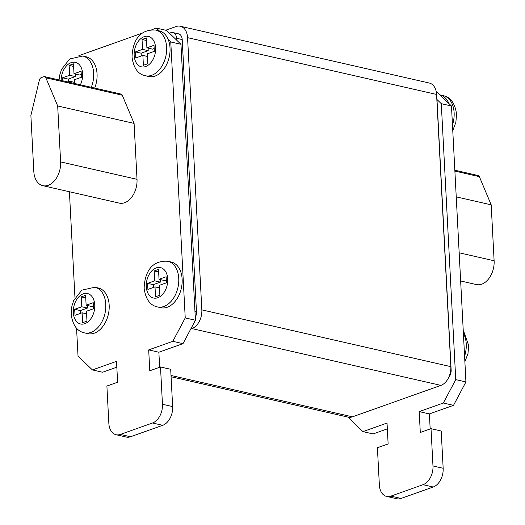 <?xml version="1.0" encoding="UTF-8"?>
<svg xmlns="http://www.w3.org/2000/svg" width="525" height="525" viewBox="0 0 525 525"><rect width="100%" height="100%" fill="white"/><g stroke="black" fill="none" stroke-linecap="round" stroke-linejoin="round"><path stroke-width="0.79" d="M94.71 88.069A23.415 15.652 -77.2 0 0 97.059 73.913A23.415 15.652 -77.2 0 0 86.185 56.798L82.786 56.024A23.415 15.652 102.8 0 1 93.66 73.139A23.415 15.652 102.8 0 1 91.311 87.294M87.885 333.651A23.415 15.652 -77.2 0 0 109.174 305.104A23.415 15.652 -77.2 0 0 98.3 287.995L94.9 287.221A23.415 15.652 102.8 0 1 105.781 304.329A23.415 15.652 102.8 0 1 84.492 332.876L87.885 333.651M157.461 306.928L160.853 307.702A23.415 15.652 -77.2 0 0 182.142 279.156A23.415 15.652 -77.2 0 0 171.268 262.047L167.869 261.273A23.415 15.652 102.8 0 1 178.749 278.381A23.415 15.652 102.8 0 1 157.461 306.928C150.097 305.406 145.655 299.204 144.152 288.323C144.48 275.494 149.586 260.006 167.869 261.273M145.34 75.738L148.739 76.512A23.415 15.652 -77.2 0 0 170.028 47.965A23.415 15.652 -77.2 0 0 168.223 39.519A23.415 15.652 -77.2 0 0 159.278 30.883A23.415 15.652 -77.2 0 0 159.147 30.857L155.754 30.083A23.415 15.652 102.8 0 1 166.628 47.191A23.415 15.652 102.8 0 1 145.34 75.738C137.977 74.215 133.54 68.014 132.031 57.127C132.359 44.303 137.465 28.816 155.754 30.083M436.282 91.934L437.095 92.118L451.474 105.998L465.938 381.931L453.515 405.346L429.391 413.923L430.178 428.964M436.662 96.068A7.803 5.217 -77.2 0 1 436.879 97.643L436.977 99.507L441.289 103.674L455.752 379.608L443.323 403.023L419.199 411.6L420.295 432.482L431.018 428.669L441.203 430.992L443.159 468.28A15.612 10.434 102.8 0 1 433.217 487.01L401.054 498.448A15.612 10.434 102.8 0 1 396.802 498.75L386.617 496.427A15.612 10.434 102.8 0 1 379.365 485.021L377.409 447.733L388.133 443.92L387.037 423.038L362.913 431.616L348.534 417.736L348.508 417.204M387.345 428.873L373.098 433.939L362.913 431.616M42.873 185.692L119.273 203.116A19.51 13.046 -77.2 0 0 137.018 179.327L134.085 123.395L122.266 95.215A3.124 2.087 -77.2 0 0 121.058 94.08L44.658 76.657A3.124 2.087 -77.2 0 0 43.811 76.716L41.239 77.634A3.124 2.087 -77.2 0 0 39.368 80.102L30.883 115.5L33.81 171.432A19.51 13.046 -77.2 0 0 42.873 185.692A19.51 13.046 -77.2 0 0 60.618 161.903L57.684 105.971L134.085 123.395M69.412 191.743L74.977 297.97M76.558 328.204L78.022 356.042L92.4 369.922L116.524 361.344L117.613 382.226L106.897 386.039L108.846 423.327A15.612 10.434 -77.2 0 0 116.097 434.733A15.612 10.434 -77.2 0 0 120.35 434.431L152.519 422.992A15.612 10.434 -77.2 0 0 162.455 404.263L160.499 366.975L149.782 370.788L148.687 349.906L172.81 341.329L185.233 317.914L170.776 41.98L168.223 39.519M159.278 30.883L156.391 28.101L151.83 29.722M142.728 32.957L78.862 55.67M176.649 40.136L169.457 33.2L170.796 32.721A7.803 5.217 102.8 0 1 172.922 32.57A7.803 5.217 102.8 0 1 176.551 38.273L176.649 40.136L180.961 44.303L195.418 320.237L182.995 343.652L158.872 352.229L159.659 367.27M190.778 328.991L191.894 328.591A15.612 10.434 -77.2 0 0 201.836 309.868L187.569 37.656A15.612 10.434 -77.2 0 0 180.318 26.25A15.612 10.434 -77.2 0 0 176.065 26.552L165.729 30.227M171.078 376.747L348.2 417.145A15.612 10.434 -77.2 0 0 352.452 416.837L440.908 385.383A15.612 10.434 -77.2 0 0 450.844 366.653L436.577 94.447A15.612 10.434 -77.2 0 0 429.325 83.042L180.318 26.25M172.922 32.57L178.585 33.863A7.803 5.217 102.8 0 1 182.208 39.565L196.475 311.771A7.803 5.217 102.8 0 1 195.274 317.422M436.977 99.507L451.146 369.856A7.803 5.217 102.8 0 1 448.75 377.324M169.457 33.2L166.583 30.424L156.391 28.101M148.687 349.906L158.872 352.229M172.81 341.329L182.995 343.652M185.233 317.914L195.418 320.237M170.776 41.98L180.961 44.303M92.4 369.922L102.585 372.245L116.826 367.178M116.097 434.733L126.289 437.056A15.612 10.434 -77.2 0 0 130.541 436.754L162.704 425.316A15.612 10.434 -77.2 0 0 172.646 406.586L170.691 369.298L160.499 366.975M451.474 105.998L441.289 103.674M465.938 381.931L455.752 379.608M453.515 405.346L443.323 403.023M429.391 413.923L419.199 411.6M431.018 428.669L432.974 465.957A15.612 10.434 102.8 0 1 423.032 484.687L390.869 496.125A15.612 10.434 102.8 0 1 386.617 496.427M57.684 105.971L45.865 77.792A3.124 2.087 -77.2 0 0 44.658 76.657M454.84 170.205L478.163 175.527A3.124 2.087 102.8 0 1 479.364 176.662L491.19 204.835L494.117 260.767A19.51 13.046 102.8 0 1 476.378 284.563L460.648 280.973M491.19 204.835L456.238 196.868M147.217 53.865L154.317 51.338L154.002 45.308L146.902 47.828L146.383 37.938L142.045 39.48L142.564 49.37L135.463 51.896L135.778 57.934L142.879 55.407L143.397 65.297L147.735 63.755L147.217 53.865M159.351 285.331L166.445 282.804L166.13 276.767L159.029 279.293L158.511 269.404L154.173 270.946L154.691 280.836L147.591 283.362L147.906 289.4L155.006 286.873L155.525 296.763L159.869 295.221L159.351 285.331M93.548 308.726L93.233 302.695L86.133 305.215L85.614 295.326L81.277 296.868L81.795 306.757L74.694 309.284L75.009 315.322L82.11 312.795L82.628 322.685L86.973 321.142L86.454 311.253L93.548 308.726M74.517 83.468L74.32 79.787L81.421 77.26L81.106 71.229L74.005 73.749L73.487 63.86L69.149 65.402L69.668 75.292L62.567 77.818L62.718 80.778M68.093 81.998L69.983 81.329L70.042 82.445M452.471 124.976A23.415 15.652 -77.2 0 0 454.125 112.757A23.415 15.652 -77.2 0 0 443.251 95.648L439.983 94.9A23.415 15.652 102.8 0 1 448.928 103.537M147.354 56.424L142.879 55.407M148.083 48.097L148.221 50.663L141.12 53.189L141.264 55.978M141.12 53.189L135.463 51.896M148.221 50.663L142.564 49.37M146.514 40.504L142.045 39.48M154.173 48.549L152.558 49.12L146.902 47.828M159.482 287.89L155.006 286.873M160.217 279.562L160.348 282.128L153.254 284.655L153.398 287.444M153.254 284.655L147.591 283.362M160.348 282.128L154.691 280.836M158.648 271.97L154.173 270.946M166.3 280.015L164.692 280.586L159.029 279.293M86.586 313.812L82.11 312.795M87.321 305.484L87.452 308.05L80.358 310.577L80.502 313.366M80.358 310.577L74.694 309.284M87.452 308.05L81.795 306.757M85.752 297.892L81.277 296.868M93.404 305.937L91.796 306.508L86.133 305.215M74.458 82.346L69.983 81.329M75.187 74.018L75.324 76.584L68.224 79.111L68.368 81.9M68.224 79.111L62.567 77.818M75.324 76.584L69.668 75.292M73.618 66.426L69.149 65.402M81.277 74.471L79.662 75.042L74.005 73.749M146.285 286.624A15.612 10.434 -77.2 0 0 157.789 297.728A15.612 10.434 -77.2 0 0 167.724 278.998A15.612 10.434 -77.2 0 0 156.22 267.894A15.612 10.434 -77.2 0 0 146.285 286.624M134.17 55.433A15.612 10.434 -77.2 0 0 145.668 66.531A15.612 10.434 -77.2 0 0 155.61 47.808A15.612 10.434 -77.2 0 0 144.106 36.704A15.612 10.434 -77.2 0 0 134.17 55.433M80.371 84.801A15.612 10.434 -77.2 0 0 82.642 73.756A15.612 10.434 -77.2 0 0 71.479 62.534A15.612 10.434 -77.2 0 0 61.169 80.423M73.316 312.572A15.612 10.434 -77.2 0 0 84.82 323.676A15.612 10.434 -77.2 0 0 94.756 304.946A15.612 10.434 -77.2 0 0 83.258 293.842A15.612 10.434 -77.2 0 0 73.316 312.572M464.586 356.167A23.415 15.652 -77.2 0 0 466.239 343.947A23.415 15.652 -77.2 0 0 463.391 333.329M450.844 366.653L201.836 309.868M440.908 385.383L191.894 328.591M352.452 416.837L171.012 375.46M436.577 94.447L187.569 37.656M176.551 38.273L182.208 39.565M194.959 311.43L196.475 311.771M451.146 369.856L450.778 369.771M120.35 434.431L130.541 436.754M152.519 422.992L162.704 425.316M162.455 404.263L172.646 406.586M443.159 468.28L432.974 465.957M433.217 487.01L423.032 484.687M401.054 498.448L390.869 496.125M60.618 161.903L137.018 179.327M45.865 77.792L122.266 95.215M494.117 260.767L459.172 252.801M479.364 176.662L454.886 171.078M94.9 287.221L81.775 290.174L73.703 300.543L71.873 306.167L71.183 314.272C72.647 325.1 77.083 331.301 84.492 332.876M463.293 331.511L464.087 332.43L468.674 345.443L467.985 353.548L464.881 361.738M443.251 95.648C450.653 97.223 455.09 103.425 456.56 114.253L455.864 122.358L452.76 130.548M59.069 79.944L59.758 74.977L61.583 69.346L69.654 58.977L82.786 56.024"/></g></svg>
